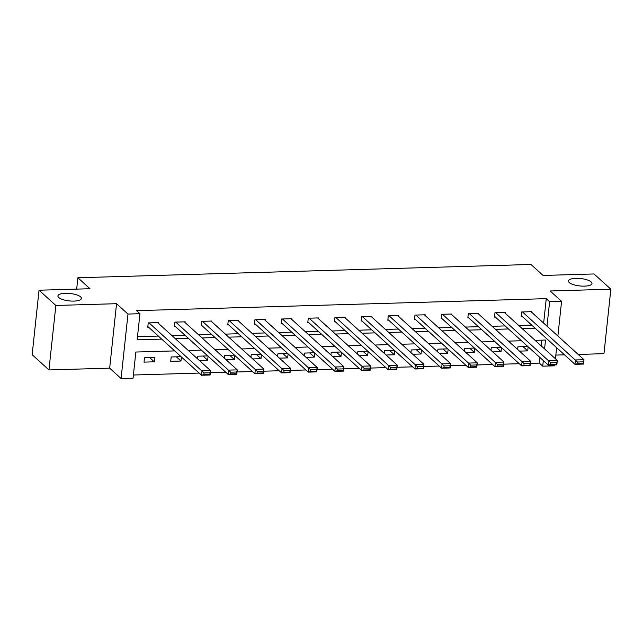 <?xml version="1.0" encoding="UTF-8"?>
<svg xmlns="http://www.w3.org/2000/svg" width="643" height="643" viewBox="0 0 643 643"><rect width="100%" height="100%" fill="white"/><g stroke="black" fill="none" stroke-linecap="round" stroke-linejoin="round"><path stroke-width="0.96" d="M80.616 296.873A11.815 3.729 -173.9 0 1 81.42 298.448A11.815 3.729 -173.9 0 1 71.67 301.077A11.815 3.729 -173.9 0 1 58.73 297.516A11.815 3.729 -173.9 0 1 57.918 295.941A11.815 3.729 -173.9 0 1 67.676 293.304A11.815 3.729 -173.9 0 1 80.616 296.873M591.158 281.915A11.815 3.729 -173.9 0 1 591.97 283.491A11.815 3.729 -173.9 0 1 582.212 286.119A11.815 3.729 -173.9 0 1 569.272 282.558A11.815 3.729 -173.9 0 1 568.468 280.983A11.815 3.729 -173.9 0 1 578.226 278.347A11.815 3.729 -173.9 0 1 591.158 281.915M174.703 350.901L135.85 352.034L133.061 378.172L121.085 378.526L127.981 314.057L139.949 313.704L137.152 339.842L161.723 339.118M109.656 368.158L116.544 303.689L55.853 305.465L39.038 290.218L32.15 354.687L48.956 369.934L109.656 368.158L121.085 378.526M555.841 355.081L564.522 354.832M578.17 354.43L603.962 353.674L610.85 289.205L550.151 290.99L561.58 301.35L557.875 336.024M554.788 364.902L554.692 365.819L542.724 366.172L543.319 360.578M530.411 363.383L539.364 363.118L542.724 366.172M133.398 375.014L199.169 373.085M210.341 372.763L225.846 372.305M237.01 371.984L252.514 371.525M263.686 371.196L279.191 370.746M290.355 370.416L305.859 369.966M317.031 369.637L332.535 369.178M343.7 368.857L359.204 368.399M370.376 368.069L385.88 367.619M397.044 367.29L412.549 366.84M423.721 366.51L439.225 366.052M450.397 365.73L465.902 365.272M477.066 364.951L492.57 364.493M503.742 364.163L519.247 363.713M55.853 305.465L48.956 369.934M39.038 290.218L89.988 288.731L77.891 277.752L530.981 264.474L543.086 275.453L594.044 273.958L610.85 289.205M77.891 277.752L76.67 289.117M539.364 363.118L539.959 357.524M541.205 345.878L541.816 340.147M527.831 346.529L517.928 346.818L517.639 349.479M528.152 346.818L527.718 350.869L519.448 351.11M501.154 347.308L491.252 347.598L490.971 350.258M501.476 347.598L501.042 351.649L492.771 351.898M474.486 348.088L464.576 348.377L464.294 351.038M474.807 348.377L474.373 352.436L466.103 352.677M447.809 348.868L437.907 349.157L437.626 351.817M448.131 349.165L447.697 353.216L439.426 353.457M421.141 349.647L411.231 349.945L410.949 352.597M421.462 349.945L421.028 353.996L412.758 354.237M394.464 350.435L384.562 350.724L384.273 353.385M394.786 350.724L394.352 354.775L386.081 355.016M367.796 351.215L357.886 351.504L357.604 354.164M368.118 351.504L367.683 355.563L359.413 355.804M341.12 351.994L331.217 352.284L330.928 354.944M341.441 352.284L341.007 356.343L332.736 356.584M314.443 352.774L304.541 353.063L304.26 355.724M314.773 353.071L314.339 357.122L306.06 357.363M287.775 353.562L277.872 353.851L277.583 356.511M288.096 353.851L287.662 357.902L279.392 358.143M261.098 354.341L251.196 354.631L250.915 357.291M261.42 354.631L260.994 358.681L252.715 358.931M234.43 355.121L224.528 355.41L224.238 358.071M234.751 355.41L234.317 359.469L226.047 359.71M207.753 355.9L197.851 356.19L197.57 358.85M208.075 356.198L207.641 360.249L199.37 360.49M181.085 356.68L171.175 356.978L170.716 361.326L180.972 361.028L181.406 356.978M154.762 357.452L144.506 357.757L144.04 362.113L154.296 361.808L154.762 357.452M543.64 323.107L546.253 298.657L136.581 310.657L139.949 313.704M137.489 336.683L158.355 336.072M172.011 335.67L185.031 335.292M198.679 334.89L211.7 334.513M225.355 334.111L238.376 333.725M252.032 333.331L265.053 332.945M278.7 332.544L291.721 332.166M305.377 331.764L318.398 331.386M332.045 330.984L345.066 330.598M358.722 330.205L371.742 329.819M385.39 329.425L398.411 329.039M412.067 328.637L425.087 328.26M438.735 327.858L451.756 327.48M465.411 327.078L478.432 326.692M492.088 326.298L505.109 325.913M518.756 325.511L531.777 325.133M531.833 312.394L531.906 311.67L521.65 311.968L521.184 316.324L522.036 316.3M505.157 313.181L505.237 312.45L494.973 312.747L494.507 317.103L495.367 317.079M478.48 313.961L478.561 313.229L468.305 313.535L467.839 317.883L468.691 317.859M451.812 314.74L451.892 314.009L441.628 314.314L441.162 318.671L442.022 318.647M425.136 315.52L425.216 314.797L414.96 315.094L414.494 319.45L415.346 319.426M398.467 316.308L398.547 315.576L388.284 315.874L387.817 320.23L388.677 320.206M371.791 317.087L371.871 316.356L361.615 316.653L361.149 321.01L362.001 320.986M345.122 317.867L345.195 317.136L334.939 317.441L334.473 321.797L335.333 321.765M318.446 318.647L318.526 317.915L308.27 318.221L307.804 322.577L308.656 322.553M291.777 319.426L291.85 318.703L281.594 319L281.128 323.357L281.98 323.333M265.101 320.214L265.181 319.483L254.917 319.78L254.459 324.136L255.311 324.112M238.432 320.994L238.505 320.262L228.249 320.568L227.783 324.916L228.635 324.892M211.756 321.773L211.836 321.042L201.572 321.347L201.106 325.704L201.966 325.679M185.08 322.553L185.16 321.83L174.904 322.127L174.438 326.483L175.29 326.459M158.411 323.341L158.491 322.609L148.228 322.907L147.761 327.263L148.621 327.239M116.544 303.689L127.981 314.057M546.253 298.657L549.612 301.704L561.58 301.35M544.565 348.924L545.521 340.034L535.105 340.34M521.449 340.742L508.428 341.12M494.78 341.521L481.76 341.907M468.104 342.301L455.083 342.687M441.436 343.089L428.415 343.466M414.759 343.868L401.738 344.246M388.091 344.648L375.07 345.026M361.414 345.428L348.393 345.813M334.746 346.207L321.725 346.593M308.069 346.995L295.049 347.373M281.393 347.775L268.372 348.152M254.724 348.554L241.704 348.94M228.048 349.334L215.027 349.72M201.38 350.122L188.359 350.499M556.629 347.678L555.448 358.786M547 326.154L549.612 301.704M175.37 338.724L188.391 338.339M202.047 337.937L215.067 337.559M228.715 337.157L241.736 336.779M255.392 336.377L268.412 336M282.06 335.598L295.081 335.212M308.736 334.818L321.757 334.432M335.413 334.03L348.434 333.653M362.081 333.251L375.102 332.873M388.758 332.471L401.779 332.085M415.426 331.692L428.447 331.306M442.103 330.904L455.123 330.526M468.771 330.124L481.792 329.746M495.448 329.345L508.468 328.967M522.116 328.565L535.137 328.179M523.08 346.665L527.718 350.869M496.404 347.445L501.042 351.649M469.736 348.225L474.373 352.436M443.059 349.012L447.697 353.216M416.391 349.792L421.028 353.996M389.714 350.572L394.352 354.775M363.046 351.351L367.683 355.563M336.369 352.131L341.007 356.343M309.701 352.919L314.339 357.122M283.024 353.698L287.662 357.902M256.356 354.478L260.994 358.681M229.68 355.257L234.317 359.469M203.003 356.045L207.641 360.249M176.335 356.825L180.972 361.028M149.658 357.604L154.296 361.808M531.054 311.694L583.989 359.702L583.522 364.059L574.971 364.308L575.437 359.951L583.989 359.702L583.434 361.84L577.454 362.017L577.269 363.753L583.249 363.584L583.434 361.84M521.264 315.592L574.971 364.308L577.269 363.753M522.502 311.943L577.454 362.017M583.522 364.059L583.249 363.584M504.377 312.474L557.312 360.482L556.846 364.838L548.294 365.087L548.76 360.731L557.312 360.482L556.766 362.62L550.778 362.797L550.593 364.541L556.581 364.364L556.766 362.62M494.588 316.372L548.294 365.087L550.593 364.541M495.833 312.723L550.778 362.797M556.846 364.838L556.581 364.364M477.709 313.254L530.636 361.262L530.17 365.618L521.626 365.867L522.092 361.519L530.636 361.262L530.089 363.399L524.109 363.576L523.924 365.32L529.904 365.144L530.089 363.399M467.919 317.16L521.626 365.867L523.924 365.32M469.157 313.503L524.109 363.576M530.17 365.618L529.904 365.144M451.032 314.033L503.967 362.049L503.501 366.406L494.949 366.655L495.415 362.298L503.967 362.049L503.421 364.179L497.433 364.356L497.248 366.1L503.236 365.923L503.421 364.179M441.243 317.939L494.949 366.655L497.248 366.1M442.488 314.29L497.433 364.356M503.501 366.406L503.236 365.923M424.364 314.821L477.291 362.829L476.825 367.185L468.281 367.434L468.747 363.078L477.291 362.829L476.744 364.967L470.764 365.144L470.572 366.88L476.559 366.703L476.744 364.967M414.574 318.719L468.281 367.434L470.572 366.88M415.812 315.07L470.764 365.144M476.825 367.185L476.559 366.703M397.687 315.6L450.622 363.608L450.156 367.965L441.604 368.214L442.071 363.858L450.622 363.608L450.076 365.746L444.088 365.923L443.903 367.659L449.883 367.491L450.076 365.746M387.898 319.499L441.604 368.214L443.903 367.659M389.144 315.85L444.088 365.923M450.156 367.965L449.883 367.491M371.019 316.38L423.946 364.388L423.48 368.744L414.936 368.994L415.402 364.637L423.946 364.388L423.399 366.526L417.411 366.703L417.227 368.447L423.215 368.27L423.399 366.526M361.221 320.286L414.936 368.994L417.227 368.447M362.467 316.629L417.411 366.703M423.48 368.744L423.215 368.27M344.343 317.16L397.278 365.168L396.811 369.524L388.259 369.781L388.726 365.425L397.278 365.168L396.723 367.306L390.743 367.483L390.558 369.227L396.538 369.05L396.723 367.306M334.553 321.066L388.259 369.781L390.558 369.227M335.791 317.417L390.743 367.483M396.811 369.524L396.538 369.05M317.674 317.947L370.601 365.955L370.135 370.312L361.591 370.561L362.049 366.205L370.601 365.955L370.055 368.093L364.067 368.262L363.882 370.006L369.87 369.829L370.055 368.093M307.876 321.846L361.591 370.561L363.882 370.006M309.122 318.197L364.067 368.262M370.135 370.312L369.87 369.829M290.998 318.727L343.933 366.735L343.466 371.091L334.915 371.341L335.381 366.984L343.933 366.735L343.378 368.873L337.398 369.05L337.213 370.786L343.193 370.617L343.378 368.873M281.208 322.625L334.915 371.341L337.213 370.786M282.446 318.976L337.398 369.05M343.466 371.091L343.193 370.617M264.321 319.507L317.256 367.515L316.79 371.871L308.238 372.12L308.704 367.764L317.256 367.515L316.71 369.653L310.722 369.829L310.537 371.574L316.525 371.397L316.71 369.653M254.532 323.405L308.238 372.12L310.537 371.574M255.777 319.756L310.722 369.829M316.79 371.871L316.525 371.397M237.653 320.286L290.58 368.294L290.122 372.651L281.57 372.9L282.036 368.552L290.58 368.294L290.033 370.432L284.053 370.609L283.868 372.353L289.848 372.176L290.033 370.432M227.863 324.193L281.57 372.9L283.868 372.353M229.101 320.536L284.053 370.609M290.122 372.651L289.848 372.176M210.976 321.066L263.911 369.082L263.445 373.438L254.893 373.687L255.359 369.331L263.911 369.082L263.365 371.212L257.377 371.389L257.192 373.133L263.18 372.956L263.365 371.212M201.187 324.972L254.893 373.687L257.192 373.133M202.432 321.323L257.377 371.389M263.445 373.438L263.18 372.956M184.308 321.854L237.235 369.862L236.769 374.218L228.225 374.467L228.691 370.111L237.235 369.862L236.688 372L230.708 372.176L230.516 373.913L236.503 373.736L236.688 372M174.518 325.752L228.225 374.467L230.516 373.913M175.756 322.103L230.708 372.176M236.769 374.218L236.503 373.736M157.631 322.633L210.566 370.641L210.1 374.998L201.548 375.247L202.015 370.89L210.566 370.641L210.02 372.779L204.032 372.956L203.847 374.7L209.827 374.523L210.02 372.779M147.842 326.531L201.548 375.247L203.847 374.7M149.088 322.882L204.032 372.956M210.1 374.998L209.827 374.523"/></g></svg>
